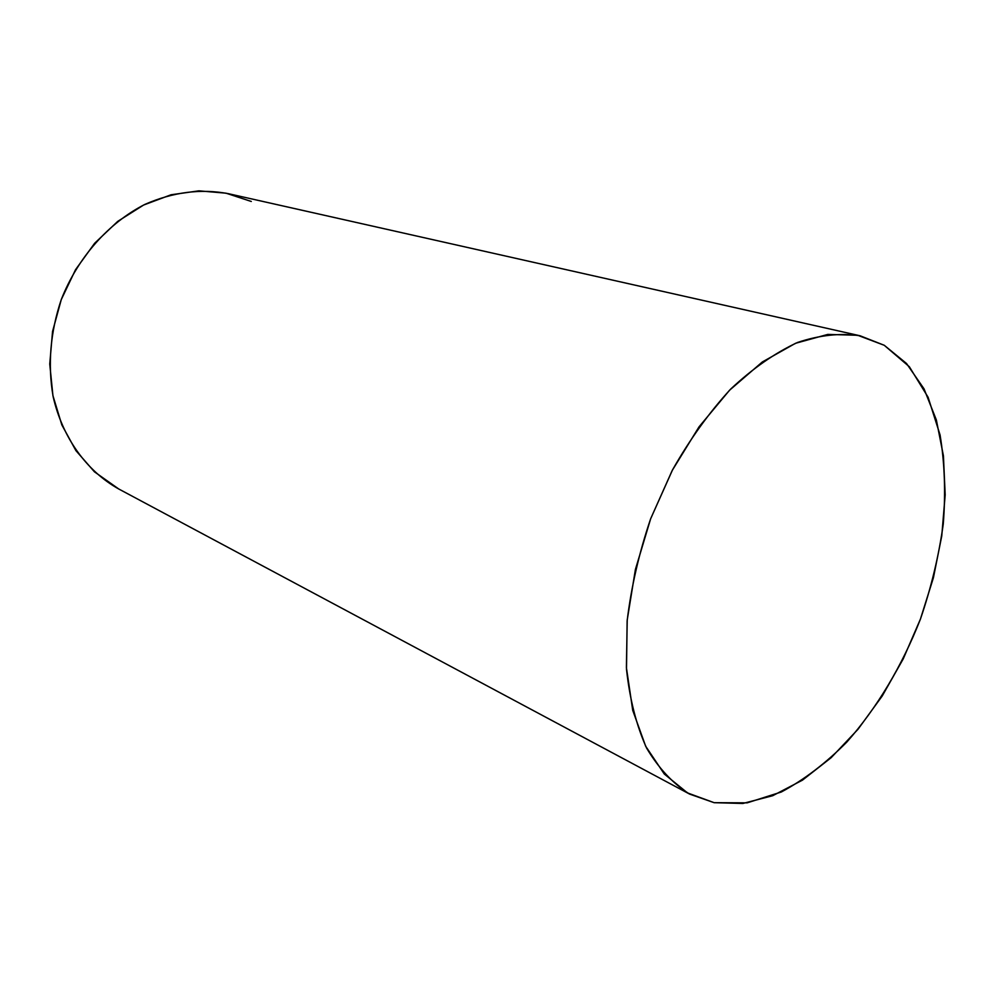 <?xml version="1.0" encoding="UTF-8"?>
<svg xmlns="http://www.w3.org/2000/svg" width="995" height="995" viewBox="0 0 995 995"><rect width="100%" height="100%" fill="white"/><g stroke="black" fill="none" stroke-linecap="round" stroke-linejoin="round"><path stroke-width="1.49" d="M884.244 345.277L909.343 366.732L928.086 397.229L940.051 434.902C944.678 462.886 945.747 492.6 943.26 524.042C938.832 555.894 931.221 587.572 920.437 619.077C902.254 665.568 876.968 708.005 846.782 742.108C825.887 763.165 804.059 779.806 781.274 792.02L747.145 802.853L714.136 802.691L689.622 794.097C672.894 783.525 658.566 768.202 646.626 748.128C636.427 725.517 629.723 699.224 626.502 669.262L627.124 621.104C631.203 587.125 639.039 553.009 650.655 518.756L672.545 469.851C689.945 439.218 709.348 412.278 730.728 389.033C752.73 368.448 774.993 352.939 797.492 342.479C819.631 335.079 840.489 332.852 860.078 335.775L884.244 345.277L857.715 335.278L827.778 334.419L795.527 343.287L762.282 362.006L729.584 390.189L699.037 426.855L672.247 470.399L650.655 518.756L635.407 569.451L627.223 619.922L626.402 667.633L632.733 710.343L645.668 746.238L664.299 774.023L687.52 792.928L714.136 802.691L742.917 803.462L772.717 795.701L802.455 780.155L831.161 757.68L858.001 729.285L882.229 695.99L903.224 658.889L920.437 619.077L933.422 577.697L941.768 535.895L945.175 494.863L943.422 455.822L936.382 420.052L924.032 388.858L906.532 363.511L884.244 345.277M859.879 335.738L228.241 193.652C200.816 188.478 173.03 192.06 144.872 204.41C108.505 222.942 77.747 257.556 61.28 299.557C50.297 332.218 47.586 364.605 53.145 396.706C62.523 437.875 86.677 470.958 118.455 488.831L689.448 793.998M251.312 201.475L226.039 193.179L198.938 190.841L171.065 194.771L143.591 205.045L117.721 221.387L94.662 243.24L75.545 269.682L61.28 299.557L52.548 331.497L49.75 364.021L52.922 395.612L61.827 424.89L75.918 450.623L94.45 471.817L118.654 488.931"/></g></svg>
